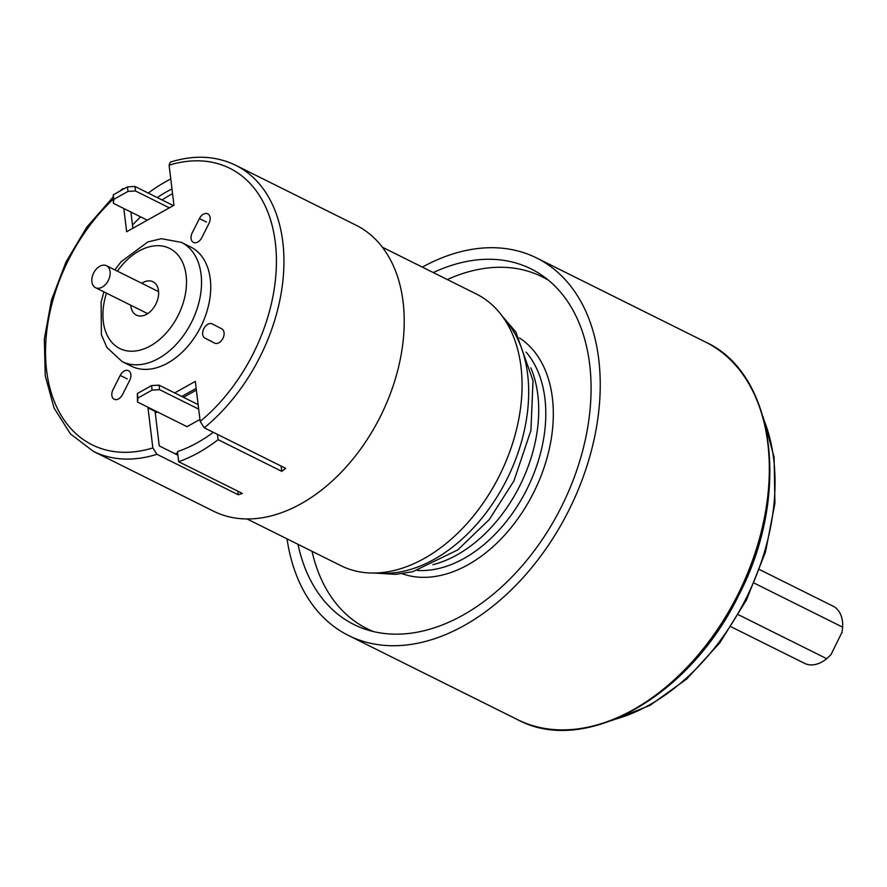 <?xml version="1.0" encoding="UTF-8"?>
<svg xmlns="http://www.w3.org/2000/svg" width="887" height="887" viewBox="0 0 887 887"><rect width="100%" height="100%" fill="white"/><g stroke="black" fill="none" stroke-linecap="round" stroke-linejoin="round"><path stroke-width="1.33" d="M433.277 272.564A198.644 133.172 116.5 0 1 531.069 268.905A198.644 133.172 116.5 0 1 560.994 507.63A198.644 133.172 116.5 0 1 354.024 624.559A198.644 133.172 116.5 0 1 297.999 544.319M422.312 267.109A210.895 141.388 116.5 0 1 536.535 257.94A210.895 141.388 116.5 0 1 568.301 511.389A210.895 141.388 116.5 0 1 348.569 635.524A210.895 141.388 116.5 0 1 287.033 538.852M731.065 626.776L804.564 663.365A31.954 21.421 -63.5 0 0 826.717 658.697L830.953 654.695L842.085 632.109M842.051 632.32L842.062 632.243A29.293 19.636 116.5 0 1 842.051 632.32A29.293 19.636 116.5 0 1 841.951 632.919L842.65 627.164L754.294 583.169M842.65 627.164A31.954 21.421 -63.5 0 0 833.048 606.154L759.671 569.631M738.45 614.746L826.717 658.697M373.726 631.644A196.515 131.753 116.5 0 1 366.996 628.639A196.515 131.753 116.5 0 1 312.024 551.293M447.303 279.549A196.515 131.753 116.5 0 1 542.157 276.799A196.515 131.753 116.5 0 1 548.609 280.347M137.496 402.011L137.352 393.529L151.544 385.59L159.028 385.135L159.571 389.659L152.098 390.103L137.895 398.041L137.496 402.011L187.013 426.669L199.93 419.44M159.028 385.135L198.123 404.605M159.571 389.659L198.677 409.118M137.352 393.529L137.895 398.041M152.098 390.103L151.544 385.59M134.935 186.447L135.478 190.971L128.005 191.415L113.802 199.353L113.403 203.323L113.259 194.841L127.451 186.891L134.935 186.447L173.375 205.584M113.403 203.323L147.286 220.187M135.478 190.971L169.362 207.835M113.259 194.841L113.802 199.353M128.005 191.415L127.451 186.891M110.088 271.61A12.274 8.227 116.5 0 1 105.675 284.328A12.274 8.227 116.5 0 1 95.519 287.687A12.274 8.227 116.5 0 1 91.904 281.789A12.274 8.227 116.5 0 1 96.317 269.071A12.274 8.227 116.5 0 1 106.462 265.712A12.274 8.227 116.5 0 1 110.088 271.61M172.555 193.676A146.455 98.191 -63.5 0 0 162.055 199.952M140.667 216.894A146.455 98.191 -63.5 0 0 132.473 225.065M175.105 453.789A146.455 98.191 -63.5 0 0 177.622 453.057M196.371 390.092L183.465 397.309M157.376 411.912L155.269 413.087M382.364 247.218L476.23 293.952A151.777 101.761 116.5 0 1 499.68 475.177A151.777 101.761 116.5 0 1 340.952 565.695L247.085 518.973M221.739 328.811A7.983 5.355 116.5 0 1 222.914 338.368A7.983 5.355 116.5 0 1 214.576 343.103A7.983 5.355 116.5 0 1 214.532 343.081L205.008 338.18A7.983 5.355 116.5 0 1 203.833 328.633A7.983 5.355 116.5 0 1 212.17 323.899A7.983 5.355 116.5 0 1 212.204 323.921L221.739 328.811M174.672 392.93L195.306 381.377L200.174 421.436A154.438 103.546 -63.5 0 0 275.325 242.561A154.438 103.546 -63.5 0 0 169.095 165.193L173.963 205.263L126.641 231.74L123.825 208.512M148.572 407.532L147.996 407.854L152.852 447.924L156.944 454.288L238.304 494.791A159.771 107.116 -63.5 0 0 242.351 493.427L178.675 461.728A159.771 107.116 -63.5 0 0 218.113 439.664L281.789 471.363A159.771 107.116 -63.5 0 0 285.625 468.314L204.265 427.811L200.174 421.436M122.107 361.574L131.309 366.154A66.569 44.627 -63.5 0 0 167.82 363.005A66.569 44.627 -63.5 0 0 209.188 302.4A66.569 44.627 -63.5 0 0 190.638 246.963L181.447 242.384A66.569 44.627 116.5 0 1 199.985 297.821A66.569 44.627 116.5 0 1 158.618 358.426A66.569 44.627 116.5 0 1 122.107 361.574L106.883 347.482L101.395 334.687L101.107 302.09L103.934 291.878M192.224 232.804L199.431 218.546A7.983 5.355 116.5 0 1 207.758 213.845A7.983 5.355 116.5 0 1 208.955 223.446L201.759 237.705A7.983 5.355 116.5 0 1 193.433 242.406A7.983 5.355 116.5 0 1 192.224 232.804M129.724 380.312L122.517 394.571A7.983 5.355 116.5 0 1 114.19 399.272A7.983 5.355 116.5 0 1 112.993 389.67L120.2 375.412A7.983 5.355 116.5 0 1 128.515 370.711A7.983 5.355 116.5 0 1 129.724 380.312M130.899 212.037L132.862 228.258M196.16 388.384L181.746 396.445M155.646 411.047L155.07 411.38L159.25 445.895L177.888 455.175M156.944 454.288A159.771 107.116 116.5 0 1 93.312 451.339L213.579 511.211A159.771 107.116 -63.5 0 0 301.203 503.661A159.771 107.116 -63.5 0 0 400.492 358.215A159.771 107.116 -63.5 0 0 355.986 225.165L235.709 165.292A159.771 107.116 116.5 0 1 282.609 283.275A159.771 107.116 116.5 0 1 204.265 427.811M170.77 178.986A159.771 107.116 -63.5 0 0 148.262 193.078M141.754 283.275A18.638 12.496 116.5 0 1 142.785 282.654A18.638 12.496 116.5 0 1 153.007 281.767A18.638 12.496 116.5 0 1 155.89 304.03A18.638 12.496 116.5 0 1 136.398 315.14A18.638 12.496 116.5 0 1 130.81 305.261M178.675 461.728L177.455 451.649A148.051 99.255 -63.5 0 0 197.424 442.657A148.051 99.255 -63.5 0 0 213.312 432.313M171.978 188.931A148.051 99.255 -63.5 0 0 157.254 197.557M169.095 165.193L170.326 162.099M124.324 188.643L122.705 188.72L121.841 190.04M147.996 407.854L155.07 411.38M238.304 494.791L237.871 491.198M218.113 439.664L217.47 434.386M281.789 471.363L281.146 466.085M737.385 595.554A210.895 141.388 -63.5 0 0 705.62 342.105C775.992 374.07 791.004 496.044 738.328 596.02C689.654 696.539 584.799 756.079 517.653 719.69A210.895 141.388 -63.5 0 0 737.385 595.554M614.769 719.368A194.918 130.677 -63.5 0 0 745.546 599.468A194.918 130.677 -63.5 0 0 763.895 419.795M519.538 337.98A132.074 88.545 116.5 0 1 533.841 492.174A132.074 88.545 116.5 0 1 402.188 573.712M417.455 570.452A126.752 84.975 -63.5 0 0 527.111 488.826A126.752 84.975 -63.5 0 0 526.135 352.128M530.825 367.883A126.752 84.975 116.5 0 1 520.037 485.3A126.752 84.975 116.5 0 1 432.856 564.686M377.596 572.947A146.455 98.191 -63.5 0 0 486.276 512.553A146.455 98.191 -63.5 0 0 527.643 374.425A146.455 98.191 -63.5 0 0 504.104 318.821M112.937 199.486A154.438 103.546 -63.5 0 0 47.377 375.911A154.438 103.546 -63.5 0 0 152.852 447.924M106.495 293.142A55.914 37.487 -63.5 0 0 111.319 341.761A55.914 37.487 -63.5 0 0 150.457 345.875A55.914 37.487 -63.5 0 0 182.8 262.84A55.914 37.487 -63.5 0 0 117.428 271.167M206.505 222.072L199.431 218.546M212.082 341.695L205.008 338.18M127.273 378.926L120.2 375.412M348.569 635.524L517.653 719.69M536.535 257.94L705.62 342.105M763.053 416.746L774.096 457.171L774.916 503.35L765.481 552.069L746.488 599.922L719.767 642.898L686.904 678.843L650.104 705.331L611.83 720.532M366.996 628.639L372.385 631.322M542.157 276.799L547.534 279.483M158.596 291.657L106.462 265.712M147.652 313.632L95.519 287.687M502.219 316.149L515.824 331.971L533.02 380.689L530.914 430.505L513.983 480.787L489.314 519.494L457.703 549.951L412.765 571.705L395.768 574.344L374.336 573.057M114.878 269.892L121.064 261.776L147.874 241.918L161.39 238.692L181.447 242.384M122.339 188.986L119.59 191.304M113.015 197.191L86.915 226.972L65.926 262.108L51.413 300.272L44.35 338.978L45.226 375.689L54.074 408.031L70.428 433.876L93.312 451.339M170.515 162.044C194.308 154.704 216.051 155.779 235.709 165.292"/></g></svg>
